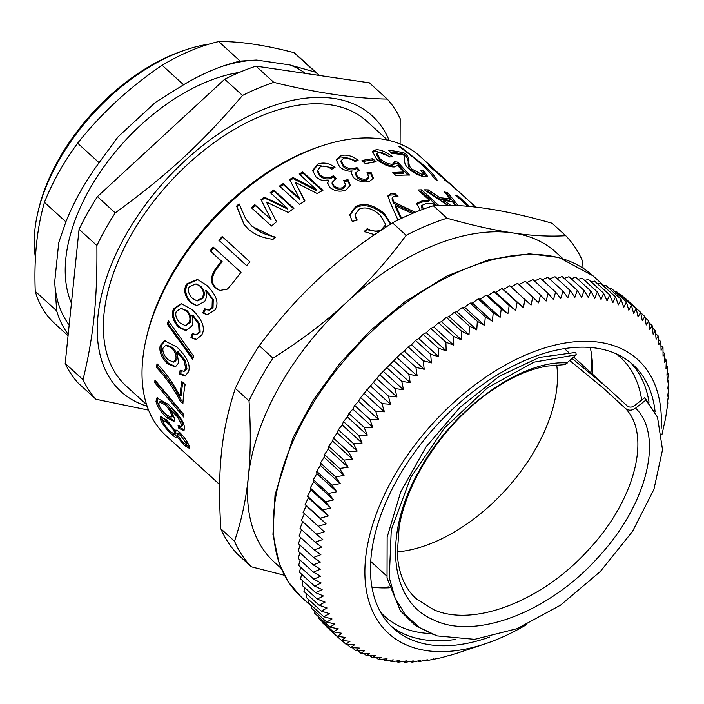 <?xml version="1.0" encoding="UTF-8"?>
<svg xmlns="http://www.w3.org/2000/svg" width="704" height="704" viewBox="0 0 704 704"><rect width="100%" height="100%" fill="white"/><g stroke="black" fill="none" stroke-linecap="round" stroke-linejoin="round"><path stroke-width="1.06" d="M591.536 354.411A183.462 107.554 -47.7 0 1 590.938 372.75M389.03 586.837A183.462 107.554 -47.7 0 1 378.981 587.787M556.723 365.086A140.835 82.562 -47.7 0 1 510.831 484.018A140.835 82.562 -47.7 0 1 397.197 551.892M371.941 587.145A175.085 102.643 132.3 0 0 389.303 587.787M592.53 374.202A175.085 102.643 132.3 0 0 590.242 347.477M380.547 612.181A175.085 102.643 132.3 0 0 384.657 616.299A175.085 102.643 132.3 0 0 415.457 631.682A175.085 102.643 132.3 0 0 430.373 633.521M641.687 400.066A175.085 102.643 132.3 0 0 620.462 357.412A175.085 102.643 132.3 0 0 615.974 353.707M457.107 653.189L485.135 643.834A185.143 108.539 132.3 0 0 526.522 624.624M661.998 434.421L665.544 418.484L667.885 402.864L667.242 403.55L668.518 395.27L667.691 396.202L668.8 387.842L667.788 389.03L668.721 380.582L667.533 382.034L668.281 373.525L666.934 375.232L667.489 366.67L665.984 368.641L666.345 360.043L664.69 362.278L664.84 353.646L663.054 356.145L662.983 347.494L661.074 350.258L660.792 341.607L658.75 344.634L658.249 335.984L656.102 339.275L655.371 330.651L653.136 334.206L652.159 325.609L649.836 329.419L648.63 320.866L646.228 324.94L644.785 316.439L642.312 320.769L640.622 312.338L638.097 316.923L636.161 308.563L633.6 313.394L631.409 305.122L628.813 310.209L626.375 302.034L623.762 307.358L621.06 299.297L618.438 304.85L615.498 296.912L612.876 302.702L609.673 294.888L607.068 300.898L603.618 293.234L601.031 299.464L597.326 291.949L594.783 298.382L590.832 291.034L588.333 297.669L584.126 290.488L581.689 297.326L577.236 290.321L574.869 297.343L570.178 290.523L567.89 297.73L562.954 291.104L560.754 298.478L555.588 292.054L553.494 299.587L548.09 293.383L546.11 301.066L540.478 295.073L538.622 302.896L532.77 297.132L531.036 305.087L524.973 299.552L523.389 307.622L517.114 302.324L515.671 310.508L509.194 305.457L507.918 313.738L501.239 308.924L500.13 317.293L493.266 312.734L492.334 321.174L485.294 316.87L484.546 325.371L477.33 321.323L476.775 329.886L469.392 326.093L469.031 334.699L461.498 331.17L461.349 339.794L453.658 336.53L453.719 345.18L445.896 342.179L446.178 350.83L438.231 348.102L438.733 356.743L430.672 354.27L431.402 362.903L423.227 360.694L424.195 369.292L415.923 367.347L417.129 375.901L408.769 374.22L410.221 382.721L401.782 381.304L403.471 389.734L394.979 388.573L396.915 396.933L388.362 396.018L390.553 404.29L381.955 403.63L384.393 411.805L375.769 411.382L378.462 419.443L369.811 419.276L372.759 427.214L364.1 427.275L367.294 435.081L358.644 435.38L362.094 443.045L353.452 443.555L357.157 451.079L348.542 451.81L352.493 459.166L343.922 460.108L348.119 467.289L339.592 468.442L344.036 475.446L335.562 476.784L340.261 483.604L331.857 485.135L336.785 491.753L328.46 493.46L333.634 499.884L325.398 501.758L330.801 507.962L322.67 510.004L328.302 515.988L320.285 518.179L326.128 523.943L318.234 526.266L324.298 531.802L316.536 534.257L322.81 539.554L315.19 542.133L321.666 547.193L314.195 549.877L320.874 554.682L313.562 557.471L320.426 562.03L313.28 564.898L320.329 569.21L313.359 572.15L320.584 576.198L313.799 579.216L321.182 583L314.591 586.062L322.133 589.591L315.744 592.698L323.426 595.962L317.249 599.095L325.072 602.096L319.097 605.246L327.052 607.974L321.297 611.134L329.366 613.606L323.84 616.757L332.015 618.957L326.709 622.09L334.99 624.034L329.921 627.132L338.281 628.813L333.45 631.875L341.889 633.292L337.304 636.302L345.805 637.463L341.466 640.402L350.02 641.318L345.919 644.178L354.517 644.838L350.68 647.61L359.304 648.032L355.714 650.707L364.364 650.874L361.02 653.444L369.679 653.382L366.59 655.829L375.241 655.538L372.407 657.853L381.049 657.334L378.47 659.507L387.086 658.777L384.754 660.792L393.334 659.85L391.257 661.707L399.784 660.563L397.954 662.253L406.428 660.906L404.844 662.42L413.248 660.889L411.91 662.218L420.235 660.51L419.126 661.637L427.363 659.762L426.501 660.678L441.602 657.659L449.134 655.442M449.319 655.609L457.081 653.145M433.99 659.358L433.523 658.926M426.501 660.678L425.867 660.106M419.126 661.637L418.326 660.906M411.91 662.218L410.925 661.32M404.844 662.42L403.674 661.355M397.954 662.253L396.581 661.003M391.257 661.707L389.664 660.264M384.754 660.792L382.932 659.138M378.47 659.507L376.402 657.615M372.407 657.853L370.066 655.714M366.59 655.829L363.959 653.426M361.02 653.444L358.072 650.76M355.714 650.707L352.414 647.698M350.68 647.61L347.002 644.266M345.919 644.178L341.827 640.446M341.466 640.402L326.313 626.604M337.304 636.302L322.159 622.503L322.133 621.562M333.45 631.875L318.305 618.077L318.314 616.563M329.921 627.132L314.776 613.334L314.855 611.292M326.709 622.09L311.564 608.291L311.749 605.739M323.84 616.757L308.686 602.958L308.994 599.931M321.297 611.134L306.152 597.335L306.601 593.868M319.097 605.246L303.952 591.448L304.577 587.55M317.249 599.095L302.095 585.297L302.914 581.011M315.744 592.698L300.599 578.899L301.611 574.244M314.591 586.062L299.446 572.264L300.678 567.266M313.799 579.216L298.654 565.418L300.115 560.085M313.359 572.15L298.214 558.36L299.922 552.728M313.28 564.898L298.135 551.1L300.089 545.195M313.562 557.471L298.417 543.673L300.626 537.513M314.195 549.877L299.05 536.078L301.761 529.056M315.19 542.133L300.045 528.334L302.905 521.426M316.536 534.257L301.391 520.458L304.392 513.674L303.09 512.468L306.222 505.806L305.131 504.381L308.396 497.86L307.525 496.206L310.895 489.834L310.253 487.96L313.729 481.747L313.315 479.662L316.879 473.625L316.703 471.337L320.355 465.476L320.417 462.986L324.13 457.31L324.438 454.643L328.214 449.161L328.768 446.31L332.587 441.03L333.397 438.011L337.251 432.942L338.307 429.766L342.188 424.908L343.499 421.582L347.389 416.953L348.955 413.477L352.854 409.086L354.666 405.478L358.556 401.315L360.615 397.593L379.826 374.774L400.778 353.549L404.29 351.164L408.082 346.896L411.497 344.766L415.518 340.472L418.827 338.615L423.086 334.303L426.272 332.702L430.751 328.381L433.814 327.052L438.513 322.74L441.434 321.666L446.345 317.372L449.126 316.562L454.238 312.303L456.861 311.758L462.176 307.525L464.64 307.243L470.149 303.072L472.428 303.046L478.122 298.936L480.225 299.156L486.094 295.126L488.013 295.601L494.05 291.658L495.766 292.38L501.961 288.534L503.483 289.494L509.828 285.754L524.973 299.552M318.234 526.266L303.09 512.468M324.298 531.802L304.392 513.674M320.285 518.179L305.131 504.381M326.128 523.943L306.222 505.806M322.67 510.004L307.525 496.206M328.302 515.988L308.396 497.86M325.398 501.758L310.253 487.96M330.801 507.962L310.895 489.834M328.46 493.46L313.315 479.662M333.634 499.884L313.729 481.747M331.857 485.135L316.703 471.337M336.785 491.753L316.879 473.625M335.562 476.784L320.417 462.986M340.261 483.604L320.355 465.476M339.592 468.442L324.438 454.643M344.036 475.446L324.13 457.31M343.922 460.108L328.768 446.31M348.119 467.289L328.214 449.161M348.542 451.81L333.397 438.011M352.493 459.166L332.587 441.03M353.452 443.555L338.307 429.766M357.157 451.079L337.251 432.942M358.644 435.38L343.499 421.582M362.094 443.045L342.188 424.908M364.1 427.275L348.955 413.477M367.294 435.081L347.389 416.953M369.811 419.276L354.666 405.478M372.759 427.214L352.854 409.086M375.769 411.382L360.615 397.593M378.462 419.443L358.556 401.315M381.955 403.63L366.802 389.831M384.393 411.805L364.487 393.668M388.362 396.018L373.217 382.228M390.553 404.29L370.647 386.162M394.979 388.573L379.826 374.774M396.915 396.933L377.01 378.796M401.782 381.304L386.637 367.506M403.471 389.734L383.566 371.606M408.769 374.22L393.624 360.422M410.221 382.721L390.315 364.593M415.923 367.347L400.778 353.549M417.129 375.901L397.223 357.773M423.227 360.694L408.082 346.896M424.195 369.292L404.29 351.164M430.672 354.27L415.518 340.472M431.402 362.903L411.497 344.766M438.231 348.102L423.086 334.303M438.733 356.743L418.827 338.615M445.896 342.179L430.751 328.381M446.178 350.83L426.272 332.702M453.658 336.53L438.513 322.74M453.719 345.18L433.814 327.052M461.498 331.17L446.345 317.372M461.349 339.794L441.434 321.666M469.392 326.093L454.238 312.303M469.031 334.699L449.126 316.562M477.33 321.323L462.176 307.525M476.775 329.886L456.861 311.758M485.294 316.87L470.149 303.072M484.546 325.371L464.64 307.243M493.266 312.734L478.122 298.936M492.334 321.174L472.428 303.046M501.239 308.924L486.094 295.126M500.13 317.293L480.225 299.156M509.194 305.457L494.05 291.658M507.918 313.738L488.013 295.601M517.114 302.324L501.961 288.534M515.671 310.508L495.766 292.38M523.389 307.622L503.483 289.494M532.77 297.132L517.625 283.334L511.13 286.959M540.478 295.073L525.334 281.274L518.716 284.768M548.09 293.383L532.946 279.585L526.205 282.938M555.588 292.054L540.443 278.265L534.521 281.019M562.954 291.104L547.809 277.306L542.115 279.787M570.178 290.523L555.025 276.725L549.595 278.934M577.236 290.321L562.091 276.522L556.934 278.458M584.126 290.488L568.982 276.69L564.124 278.37M590.832 291.034L575.678 277.235L571.146 278.67M597.326 291.949L582.182 278.15L578.002 279.347M603.618 293.234L588.465 279.435L584.663 280.412M609.673 294.888L594.528 281.09L591.131 281.864M615.498 296.912L600.345 283.114L597.379 283.694M621.06 299.297L605.915 285.498L603.416 285.912M626.375 302.034L611.222 288.235L609.215 288.499M631.409 305.122L616.264 291.333L614.777 291.474M636.161 308.563L621.016 294.765L620.101 294.826M640.622 312.338L625.478 298.54M644.785 316.439L640.702 312.726M648.63 320.866L644.97 317.53M652.159 325.609L648.886 322.617M655.371 330.651L652.432 327.976M658.249 335.984L655.626 333.599M660.792 341.607L658.46 339.486M662.983 347.494L660.924 345.62M664.84 353.646L663.027 351.991M666.345 360.043L664.761 358.6M667.489 366.67L666.125 365.429M668.281 373.525L667.119 372.469M668.721 380.582L667.753 379.702M668.8 387.842L668.008 387.112M668.518 395.27L667.894 394.698M667.885 402.864L667.418 402.442M661.118 429.062A185.143 108.539 132.3 0 0 609.55 344.388A185.143 108.539 132.3 0 0 400.497 465.687A185.143 108.539 132.3 0 0 416.671 648.56A185.143 108.539 132.3 0 0 485.135 643.834M655.125 411.831A178.13 104.43 132.3 0 0 633.063 364.778A178.13 104.43 132.3 0 0 605.898 350.143A178.13 104.43 132.3 0 0 419.346 445.966A178.13 104.43 132.3 0 0 393.158 628.162A178.13 104.43 132.3 0 0 420.323 642.796A178.13 104.43 132.3 0 0 489.606 637.067M390.5 625.592A178.13 104.43 132.3 0 0 414.858 637.815A178.13 104.43 132.3 0 0 455.506 639.434M649.035 402.204A178.13 104.43 132.3 0 0 630.247 362.366M433.699 168.775L420.314 156.587A188.786 110.678 132.3 0 0 321.719 145.904L318.868 146.854A184.985 108.442 132.3 0 0 146.925 335.632L146.238 338.562A188.786 110.678 132.3 0 0 155.408 423.254A188.786 110.678 132.3 0 0 166.065 435.732L219.63 484.528M183.647 414.894L156.068 382.219A187.264 109.789 -47.7 0 1 156.077 381.462M154.845 382.826A188.786 110.678 -47.7 0 1 154.924 380.063L183.63 414.383A188.786 110.678 132.3 0 0 183.735 417.094L154.845 382.826L156.068 382.219M193.037 358.142L168.274 323.805A187.264 109.789 -47.7 0 1 169.048 321.798M167.156 323.937A188.786 110.678 -47.7 0 1 168.362 320.822L193.688 356.242A188.786 110.678 132.3 0 0 192.632 359.366L167.156 323.937L168.274 323.805M185.75 325.486L190.23 322.608C191.858 318.674 190.854 314.758 187.229 310.842L181.113 308.334L176.343 311.318C174.918 314.952 176.194 318.886 180.18 323.127L185.205 325.538L189.165 322.608C190.802 318.648 189.807 314.714 186.182 310.798L181.113 308.334M196.75 339.522L192.025 337.603L193.398 333.502M186.41 330.502L179.81 327.254C173.897 320.971 172.163 314.794 174.61 308.722L181.799 303.653M196.407 334.646L200.147 332.112L199.698 323.928L192.843 315.093L191.805 315.049C193.274 319.229 193.274 322.925 191.814 326.128L185.847 330.563L178.71 327.342C172.797 321.05 171.072 314.846 173.545 308.73L181.289 303.6L192.456 309.927C202.47 319.827 205.577 328.152 201.784 334.919L196.196 339.583L190.925 337.691L192.315 333.555L196.064 334.655L199.082 332.112L198.651 323.893L191.805 315.049M192.025 337.603L190.925 337.691M196.724 300.74L197.736 300.898L203.148 298.109C205.242 294.228 204.503 290.338 200.922 286.431L196.038 283.897L189.332 286.616C187.466 290.215 188.496 294.131 192.421 298.373L196.724 300.74L202.189 297.915C204.301 293.999 203.562 290.092 199.989 286.185L196.038 283.897M207.618 314.829L203.729 313.042L205.603 308.95M197.041 305.8L191.435 302.685C185.618 296.393 184.307 290.242 187.502 284.214L197.85 279.55M207.451 309.91L209.554 310.086L213.03 307.604L213.242 299.499L206.615 290.699L205.682 290.453C206.914 294.589 206.598 298.25 204.732 301.426L196.522 305.756L190.432 302.579C184.615 296.278 183.313 290.092 186.542 284.029L197.41 279.418L206.809 285.41C216.77 295.284 219.41 303.547 214.738 310.209L207.099 314.776L202.726 312.919L204.609 308.801L208.569 309.918L212.062 307.41L212.309 299.262L205.682 290.453M203.729 313.042L202.726 312.919M209.554 310.086L208.569 309.918M220.07 290.629L216.77 288.455C211.086 283.941 210.927 277.561 216.313 269.315A187.264 109.789 -47.7 0 1 222.156 261.686L210.857 251.39A187.264 109.789 -47.7 0 1 213.875 247.632M210.082 250.932A188.786 110.678 -47.7 0 1 213.206 247.034L241.023 272.36A188.786 110.678 132.3 0 0 232.258 283.615L227.374 289.115L219.613 290.479L215.882 288.147C210.188 283.633 210.056 277.226 215.494 268.91A188.786 110.678 -47.7 0 1 221.373 261.219L210.857 251.39M222.156 261.686L221.373 261.219M244.209 224.682L237.063 206.879A187.264 109.789 -47.7 0 1 239.298 204.846M237.063 206.879L236.57 206.114A188.786 110.678 -47.7 0 1 239.043 203.861L245.766 218.997L252.146 226.424L274.93 237.6M245.766 218.997L251.618 225.685C258.922 231.554 262.17 233.948 275.51 237.081A188.786 110.678 132.3 0 0 273.038 239.325C262.618 238.005 254.355 234.564 248.239 229.011L243.945 224.347L236.57 206.114M299.913 174.662A187.264 109.789 -47.7 0 1 302.826 173.087L322.194 190.731M290.092 180.356A187.264 109.789 -47.7 0 1 293.066 178.561L316.193 190.52L316.14 189.438L299.147 173.967A188.786 110.678 -47.7 0 1 302.79 171.987L322.934 190.335A188.786 110.678 132.3 0 0 317.143 193.521L295.178 182.239L304.92 200.904A188.786 110.678 132.3 0 0 299.622 204.398L279.479 186.05A188.786 110.678 -47.7 0 1 283.158 183.603L299.376 198.37L289.643 179.502A188.786 110.678 -47.7 0 1 292.961 177.505L316.14 189.438M280.192 186.701A187.264 109.789 -47.7 0 1 283.342 184.606L299.561 199.382L299.376 198.37M295.178 182.239L304.656 201.08M302.826 173.087L302.79 171.987M293.066 178.561L292.961 177.505M283.342 184.606L283.158 183.603M336.213 160.512L340.63 156.816L356.814 160.794M351.155 173.325L351.974 171.125C347.67 171.582 343.534 170.139 339.566 166.778L336.292 159.922L340.912 155.584C346.553 154.282 352.282 155.848 358.116 160.274L354.983 161.55C350.583 158.4 346.852 157.256 343.781 158.127L341.123 160.618L343.429 165.361C347.16 168.344 350.891 169.374 354.631 168.45L356.805 167.358L359.401 170.218L355.652 172.885L357.377 176.431C360.395 178.816 363.449 179.634 366.546 178.869L368.79 176.994L366.907 172.832L371.096 172.506L373.402 178.209L369.415 181.412C363.783 182.732 358.486 181.474 353.531 177.637L351.217 172.718L351.974 171.125M367.822 173.967L370.744 173.756L373.164 178.842M355.652 172.885L355.397 174.09L357.13 177.646C360.149 180.039 363.194 180.858 366.265 180.092L368.474 178.244L368.79 176.994M341.123 160.618L340.877 161.806L343.191 166.575C346.922 169.558 350.636 170.588 354.35 169.673L356.506 168.599L358.248 170.509M370.744 173.756L371.096 172.506M356.506 168.599L356.805 167.358M372.293 152.055L375.646 150.946L390.386 156.904M394.011 173.765A187.264 109.789 -47.7 0 1 403.11 173.351L403.7 172.075L397.584 165.378M393.73 162.932L397.179 163.407L407.757 175.05M397.522 165.493L394.293 166.927C388.934 166.998 383.082 164.472 376.719 159.342L372.46 151.369L376.218 149.67C381.348 149.767 386.769 152.143 392.489 156.798L389.4 156.966C385.185 153.745 381.744 152.161 379.078 152.231L376.939 153.252L376.402 154.519L379.553 160.046C383.926 163.706 387.948 165.502 391.635 165.44L393.888 164.463L394.328 161.656L397.804 162.131L409.543 175.067A188.786 110.678 132.3 0 0 396.053 175.622L392.788 172.647A188.786 110.678 -47.7 0 1 403.7 172.075M397.179 163.407L397.804 162.131M376.939 153.252L380.072 158.77C384.446 162.43 388.485 164.226 392.207 164.164L394.486 163.178M434.342 178.385L435.151 179.546M400.321 147.497L400.673 146.96L424.239 165.581C430.417 171.116 434.72 175.982 437.14 180.171A188.786 110.678 132.3 0 0 435.142 179.538C431.675 174.416 427.126 169.391 421.476 164.472C415.439 158.902 407.836 152.847 398.675 146.326A188.786 110.678 -47.7 0 1 400.673 146.96M387.992 196.302L390.113 195.087L394.495 194.797L394.856 193.547L398.006 196.425L393.87 196.434L392.313 197.692L392.005 198.915L393.677 203.298L413.626 212.942M394.495 194.797L396.053 196.214M412.139 213.567L395.683 205.647L395.402 206.87L400.981 218.601M393.677 203.298L393.967 202.066L415.193 212.3M392.313 197.692L393.967 202.066M397.98 220.062L389.858 201.819L388.036 195.65L390.438 193.846L394.856 193.547M395.683 205.647L401.641 218.284M435.274 205.647L432.626 203.245A188.786 110.678 132.3 0 0 425.489 203.808L421.731 205.48L423.606 209.053M421.731 205.48L421.282 206.738L422.382 209.502M419.364 191.154A187.264 109.789 -47.7 0 1 421.036 191.11L436.92 205.577M416.442 204.116L421.784 202.074A187.264 109.789 -47.7 0 1 428.798 201.52L429.343 200.244L418.044 189.957A188.786 110.678 -47.7 0 1 421.617 189.834L438.812 205.506M421.036 191.11L421.617 189.834M420.323 210.276L416.548 203.465L422.277 200.807A188.786 110.678 -47.7 0 1 429.343 200.244M455.409 205.559L452.382 201.678A188.786 110.678 132.3 0 0 443.89 200.578L450.78 205.427M448.254 205.392L443.221 201.854L443.89 200.578M445.958 193.758A187.264 109.789 -47.7 0 1 447.014 194.031L456.377 205.594M426.422 191.136A187.264 109.789 -47.7 0 1 427.768 191.189L439.164 199.03A187.264 109.789 -47.7 0 1 449.574 200.376L450.314 199.109L444.497 191.981A188.786 110.678 -47.7 0 1 447.806 192.773L458.198 205.682M447.014 194.031L447.806 192.773M439.164 199.03L439.815 197.754A188.786 110.678 -47.7 0 1 450.314 199.109M427.768 191.189L428.402 189.913L439.815 197.754M447.718 205.383L424.406 189.816A188.786 110.678 -47.7 0 1 428.402 189.913M474.355 206.985L472.674 204.846L475.807 207.143L460.486 193.178L432.89 169.277C427.979 164.595 427.161 163.486 430.452 165.95L435.829 170.729M458.031 197.375L458.647 196.513L469.612 206.501M467.878 206.351L455.805 195.351A188.786 110.678 -47.7 0 1 458.647 196.513M364.918 231.95L367.277 229.742L367.259 228.642C372.469 231.405 377.115 231.801 381.19 229.838L385.792 224.646L380.318 215.283C372.39 208.402 365.306 206.378 359.066 209.211L354.983 214.738L356.567 220.273M385.202 227.515L385.792 224.646M367.277 229.742L378.62 231.862M349.738 215.213L355.775 207.522C364.346 203.632 373.833 206.07 384.261 214.826L390.562 224.074M354.983 214.738L357.21 220.106L352.238 221.434L349.703 214.676L355.828 206.378C364.461 202.462 373.991 204.882 384.419 213.646L390.843 223.898M374.484 234.661L364.162 231.546L367.259 228.642M447.33 181.324L456.896 189.93L447.33 181.324L446.424 180.682L446.081 181.086M433.268 168.511C431.244 166.954 431.895 167.728 435.222 170.843L445.588 179.626L433.268 168.511L432.142 167.728L431.728 168.203M448.36 182.186L450.41 184.008M445.526 179.696L447.718 181.65M428.49 164.639L430.452 165.95L429.968 166.496M456.482 189.622L458.876 191.84M422.814 172.216L426.897 176.88M390.192 151.87A187.264 109.789 -47.7 0 1 403.92 154.414C406.824 156.746 408.258 159.403 408.214 162.395C407.906 165.854 408.98 168.546 411.418 170.465L420.869 175.498L422.734 175.252L423.482 173.985L420.693 170.051L424.028 171.107L427.618 176.44L424.292 176.774C418.625 175.542 413.477 172.885 408.839 168.819C405.539 166.021 404.14 162.8 404.642 159.148L403.99 155.17A188.786 110.678 132.3 0 0 391.846 153.375L388.564 150.383A188.786 110.678 -47.7 0 1 404.712 153.164C407.616 155.496 409.033 158.154 408.954 161.128C408.61 164.586 409.658 167.279 412.104 169.189L421.599 174.231L423.482 173.985M423.245 172.366L424.028 171.107M403.92 154.414L404.712 153.164M363.062 161.498A187.264 109.789 -47.7 0 1 372.302 159.975L374.59 162.061M372.302 159.975L372.768 158.708L376.209 161.832A188.786 110.678 132.3 0 0 365.438 163.671L362.006 160.538A188.786 110.678 -47.7 0 1 372.768 158.708M312.673 171.072L317.434 165.326L334.013 167.913M327.642 183.48L328.486 180.409C324.122 181.412 319.959 180.25 315.982 176.915L312.664 170.526L317.53 164.164C323.312 162.008 329.146 163.064 335.016 167.35L331.76 169.215C327.334 166.179 323.55 165.343 320.399 166.707L317.574 170.421L319.915 174.9C323.646 177.83 327.422 178.561 331.241 177.082L333.485 175.586L336.063 178.508L332.138 182.389L333.89 185.759C336.908 188.109 339.997 188.672 343.165 187.44L345.558 184.668L343.675 180.55L347.978 179.643L350.284 185.328L346.034 189.974C340.278 192.13 334.928 191.321 329.974 187.554L327.633 182.917L328.486 180.409M344.45 181.535L347.811 180.831L350.161 185.926M332.138 182.389L332.077 183.524L333.837 186.903C336.855 189.253 339.935 189.816 343.068 188.602L345.435 185.856L345.558 184.668M317.574 170.421L317.522 171.538L319.871 176.035C323.602 178.974 327.36 179.705 331.144 178.235L333.37 176.757L335.201 178.825M347.811 180.831L347.978 179.643M333.37 176.757L333.485 175.586M270.908 193.213A187.264 109.789 -47.7 0 1 274.023 190.969L293.471 208.674M261.457 200.446A187.264 109.789 -47.7 0 1 264.563 198L287.496 208.991L287.197 208.058L270.213 192.579A188.786 110.678 -47.7 0 1 273.759 190.01L293.911 208.358A188.786 110.678 132.3 0 0 288.27 212.476L266.508 202.118L276.522 221.751A188.786 110.678 132.3 0 0 271.489 226.028L251.346 207.68A188.786 110.678 -47.7 0 1 254.839 204.697L271.049 219.463L261.034 199.61A188.786 110.678 -47.7 0 1 264.22 197.102L287.197 208.058M252.014 208.296A187.264 109.789 -47.7 0 1 255.253 205.533L271.049 219.463M266.508 202.118L276.505 221.769M274.023 190.969L273.759 190.01M264.563 198L264.22 197.102M255.253 205.533L254.839 204.697M246.699 265.584L219.551 240.856A187.264 109.789 -47.7 0 1 222.807 237.134M218.847 240.31A188.786 110.678 -47.7 0 1 222.147 236.535L249.964 261.87A188.786 110.678 132.3 0 0 246.655 265.646L219.551 240.856M173.571 362.12L174.768 361.786L176.959 359.154C177.804 355.326 176.37 351.454 172.656 347.538L166.742 345.136L165.598 345.4L163.02 348.154C162.325 351.683 164.014 355.555 168.098 359.77L173.571 362.12L175.78 359.454C176.634 355.599 175.208 351.71 171.494 347.794L165.598 345.4M185.865 375.795L180.77 373.815L181.183 370.797M175.868 366.722L168.67 363.44C162.606 357.201 160.178 351.138 161.392 345.259L165.141 340.657M185.372 360.598L178.156 351.806L177.003 352.053L178.596 362.956L175.287 366.942L167.482 363.818C161.41 357.579 158.99 351.49 160.213 345.567L164.56 340.754L176.862 347.002C186.956 356.91 190.846 365.156 188.522 371.747L185.266 376.033L179.573 374.194L180.136 370.207L183.806 371.316L185.011 370.973L186.947 368.65L185.372 360.598L184.21 360.862L177.003 352.053M180.77 373.815L179.573 374.194M183.533 371.378L185.768 368.949L184.21 360.862M183.014 401.993L181.482 400.594C175.287 388.511 167.358 377.326 157.687 367.039L156.473 367.514A188.786 110.678 -47.7 0 1 157.001 363.757C165.59 372.442 173.237 383.205 179.942 396.035L181.166 395.507A187.264 109.789 -47.7 0 1 182.829 382.466M157.687 367.039A187.264 109.789 -47.7 0 1 158.004 364.725M179.942 396.035A188.786 110.678 -47.7 0 1 181.861 381.577L185.143 384.578A188.786 110.678 132.3 0 0 182.926 403.586L180.259 401.157C174.073 389.03 166.144 377.819 156.473 367.514M181.482 400.594L180.259 401.157M171.072 417.19L171.468 415.316C170.905 412.069 168.696 408.514 164.842 404.65L159.324 402.063L158.814 403.973C159.412 406.912 161.832 410.441 166.082 414.568L171.072 417.19L172.286 416.416L172.682 414.568L171.521 411.171M170.254 408.918L166.056 403.938L160.53 401.333L159.324 402.063M184.36 429.959L180.048 427.557L179.661 426.202M174.46 420.878L168.159 417.076C161.832 410.986 158.18 405.504 157.203 400.638L157.573 397.716M181.949 425.77L182.794 424.002L179.212 416.821L171.336 408.294L170.122 408.998L174.574 418.686L173.994 421.45L166.962 417.894C160.635 411.796 156.983 406.296 155.998 401.386L156.878 397.954L168.538 404.51C178.807 414.383 184.105 422.057 184.422 427.513L183.894 430.566L178.851 428.366L177.954 425.093L180.743 426.545L182.442 425.638M180.048 427.557L178.851 428.366M180.743 426.545L181.579 424.758L177.998 417.534L170.122 408.998M182.046 434.861L178.649 432.925L177.478 433.814L177.531 435.257L183.242 442.737L186.305 444.506L186.217 443.159L180.708 435.591L177.478 433.814M186.305 444.506L187.475 443.582L187.396 442.27M174.821 434.342L174.698 432.634C173.483 429.634 171.116 426.404 167.57 422.954L163.425 420.719L163.46 422.444C164.71 425.357 167.165 428.534 170.843 431.974L174.821 434.342L175.991 433.409L175.402 430.663M169.734 423.016L164.604 419.839L163.425 420.719M163.319 422.013L161.383 416.583M177.69 436.99L173.862 434.254M189.49 447.357L185.601 444.479L184.439 445.43L177.452 437.184L177.232 437.897M176.114 430.135L175.111 430.874L175.446 430.25M178.174 436.603L177.452 437.184C177.505 438.821 175.727 437.994 172.119 434.685C166.61 429.598 162.782 424.662 160.653 419.883L160.574 416.777L166.716 419.962L175.111 430.874C175.375 429.458 176.906 430.003 179.714 432.529C184.254 436.99 187.361 441.382 189.024 445.702L189.297 448.307L184.439 445.43M321.719 145.904A188.786 110.678 132.3 0 0 146.238 338.562M220.827 528.766C217.263 469.806 221.241 431.27 235.33 388.397L249.014 400.858C250.906 429.308 250.677 454.696 248.336 477.039C246.057 499.426 241.446 520.819 234.502 541.226L220.827 528.766A228.378 133.883 132.3 0 0 228.219 542.529A228.378 133.883 132.3 0 0 237.723 554.356L251.398 566.817L284.346 575.265M259.283 345.726C298.778 293.102 335.35 259.371 392.506 222.842L406.182 235.303C387.42 260.7 367.409 283.184 346.148 302.738C324.958 322.335 300.555 340.824 272.958 358.178L259.283 345.726A228.378 133.883 132.3 0 0 235.33 388.397M433.347 205.753C464.094 203.535 503.668 209.37 552.068 223.238L565.743 235.699C549.498 236.676 531.907 235.761 512.97 232.945C494.076 230.19 472.102 225.28 447.031 218.214L433.347 205.753A228.378 133.883 132.3 0 0 392.506 222.842M583.053 268.118L582.639 261.29A228.378 133.883 132.3 0 0 565.743 235.699M562.874 258.632L556.125 252.481A209.343 122.725 132.3 0 0 512.97 232.945A209.343 122.725 132.3 0 0 346.148 302.738A209.343 122.725 132.3 0 0 248.336 477.039A209.343 122.725 132.3 0 0 262.372 548.17A209.343 122.725 132.3 0 0 274.19 562.021L280.949 568.172M447.031 218.214A228.378 133.883 132.3 0 0 406.182 235.303M234.502 541.226A228.378 133.883 132.3 0 0 251.398 566.817M272.958 358.178A228.378 133.883 132.3 0 0 249.014 400.858M416.266 598.743C404.923 588.553 398.605 573.61 397.285 553.907L399.168 526.504C402.89 506.387 410.81 485.962 422.919 465.238C439.894 436.902 460.926 413.345 486.015 394.566C507.742 378.699 528.194 369.195 547.36 366.062L565.03 364.602L576.215 354.763L575.81 352.387L539.37 357.438L499.347 376.244L460.108 407.211L425.929 447.066L400.717 491.911L387.147 537.134L387.042 578.098L400.374 610.782L415.043 625.293L433.902 634.797M572.141 358.503L606.91 387.288L627.035 405.75C629.341 407.581 631.805 407.554 634.427 405.671L644.82 397.637L645.929 400.057L635.562 408.135C631.893 410.784 628.452 410.828 625.24 408.276L603.451 388.247L569.862 360.615M576.215 354.763L533.808 362.199L487.652 387.702L444.497 427.953L410.687 477.567L391.274 529.857L389.277 577.72L395.058 597.942L405.24 614.706L419.434 627.519L437.21 635.906L474.628 639.329L517.167 628.637L560.516 605.167L600.31 571.525L632.509 531.441L653.946 489.324L662.526 449.768L657.501 417.155L644.82 397.637M657.501 417.155L645.929 400.057M416.187 598.682L433.585 609.646C474.082 627.783 542.573 600.398 587.673 550.669C635.474 500.421 651.675 434.377 625.24 408.276M289.898 64.944L256.59 60.042L240.161 61.098L218.724 41.58C239.422 41.263 264.51 44.959 294.017 52.668L315.445 72.186L289.898 64.944A173.184 101.526 -47.7 0 1 305.413 73.418M222.2 66.352A173.184 101.526 -47.7 0 1 256.59 60.042M155.443 102.353L118.07 136.822L99.079 162.703L77.642 143.185C101.402 113.194 129.562 87.217 162.131 65.261L183.559 84.779L155.443 102.353M58.766 242.51L54.692 281.89L56.69 310.86L35.253 291.342C33.915 257.655 36.986 227.982 44.458 202.321L65.886 221.848L58.766 242.51M69.177 325.01A173.184 101.526 -47.7 0 1 54.692 281.89M239.316 72.433A159.861 93.72 132.3 0 0 105.222 164.93A159.861 93.72 132.3 0 0 71.43 303.222M162.131 65.261A180.796 105.987 -47.7 0 1 190.705 50.706A180.796 105.987 -47.7 0 1 218.724 41.58M294.017 52.668A180.796 105.987 -47.7 0 1 298.082 56.065L319.387 75.478A180.796 105.987 -47.7 0 0 315.445 72.186M68.077 335.667L54.595 323.4A180.796 105.987 -47.7 0 1 35.253 291.342M44.458 202.321A180.796 105.987 -47.7 0 1 77.642 143.185M65.886 221.848A180.796 105.987 -47.7 0 1 99.079 162.703M68.209 334.338A180.796 105.987 -47.7 0 1 56.69 310.86M183.559 84.779A180.796 105.987 -47.7 0 1 225.095 65.358A180.796 105.987 -47.7 0 1 240.161 61.098M209.246 44.07A159.861 93.72 132.3 0 0 186.384 49.641A159.861 93.72 132.3 0 0 37.796 212.784A159.861 93.72 132.3 0 0 35.473 257.822M65.199 363.449L79.059 229.328L96.879 245.555C97.381 299.658 93.658 335.711 83.019 379.676L65.199 363.449A209.343 122.725 132.3 0 0 78.144 383.046L95.964 399.274L148.57 410.124M224.699 79.226L242.519 95.454C201.555 143.449 167.332 175.014 115.227 212.872L97.407 196.636L224.699 79.226A209.343 122.725 132.3 0 1 255.983 66.132L369.424 82.843L387.244 99.07C355.001 98.578 317.187 93.007 273.803 82.368L255.983 66.132M400.11 143.977L400.18 118.668A209.343 122.725 132.3 0 0 387.244 99.07M389.189 140.483A186.507 109.34 132.3 0 0 333.722 98.419A186.507 109.34 132.3 0 0 130.055 227.665A186.507 109.34 132.3 0 0 147.127 406.243M273.803 82.368A209.343 122.725 132.3 0 0 242.519 95.454M115.227 212.872A209.343 122.725 132.3 0 0 96.879 245.555M83.019 379.676A209.343 122.725 132.3 0 0 95.964 399.274M97.407 196.636A209.343 122.725 132.3 0 0 79.059 229.328M387.508 140.096L367.039 121.449A178.895 104.878 132.3 0 0 330.167 104.764A178.895 104.878 132.3 0 0 147.902 209.044A178.895 104.878 132.3 0 0 126.122 385.968L146.582 404.606M186.384 49.641L183.533 50.6A156.059 91.485 132.3 0 0 38.482 209.854L37.796 212.784M560.006 258.042A216.955 127.186 -47.7 0 1 593.094 275.862L559.082 257.506L529.496 253.81L489.157 259.618L447.146 275.88L405.134 301.585L370.85 330.141L339.874 363.326L313.562 399.678L293.084 437.624L275.026 494.868L272.958 534.503L279.312 564.071L288.332 581.944L300.907 596.649A216.955 127.186 -47.7 0 1 332.798 374.748A216.955 127.186 -47.7 0 1 560.006 258.042M187.229 310.842L186.182 310.798M190.23 322.608L189.165 322.608M174.61 308.722L173.545 308.73M179.81 327.254L178.71 327.342M199.698 323.928L198.651 323.893M200.147 332.112L199.082 332.112M200.922 286.431L199.989 286.185M203.148 298.109L202.189 297.915M187.502 284.214L186.542 284.029M191.435 302.685L190.432 302.579M213.242 299.499L212.309 299.262M213.03 307.604L212.062 307.41M216.313 269.315L215.494 268.91M216.77 288.455L215.882 288.147M252.146 226.424L251.618 225.685M340.63 156.816L340.912 155.584M366.265 180.092L366.546 178.869M357.13 177.646L357.377 176.431M354.35 169.673L354.631 168.45M343.191 166.575L343.429 165.361M375.646 150.946L376.218 149.67M391.635 165.44L392.207 164.164M379.553 160.046L380.072 158.77M423.623 166.452L424.239 165.581M390.113 195.087L390.438 193.846M421.784 202.074L422.277 200.807M384.261 214.826L384.419 213.646M355.775 207.522L355.828 206.378M444.162 179.265L444.567 178.807M420.869 175.498L421.599 174.231M411.418 170.465L412.104 169.189M408.214 162.395L408.954 161.128M317.434 165.326L317.53 164.164M343.068 188.602L343.165 187.44M333.837 186.903L333.89 185.759M331.144 178.235L331.241 177.082M319.871 176.035L319.915 174.9M172.656 347.538L171.494 347.794M176.959 359.154L175.78 359.454M161.392 345.259L160.213 345.567M168.67 363.44L167.482 363.818M186.947 368.65L185.768 368.949M166.056 403.938L164.842 404.65M172.682 414.568L171.468 415.316M157.203 400.638L155.998 401.386M168.159 417.076L166.962 417.894M179.212 416.821L177.998 417.534M182.794 424.002L181.579 424.758M181.896 434.72L180.708 435.591M187.387 442.253L186.217 443.159M168.758 422.083L167.57 422.954M175.868 431.728L174.698 432.634M161.823 418.977L160.653 419.883M173.131 433.84L172.119 434.685M567.354 362.956C521.796 359.506 452.813 408.153 419.021 471.055C383.214 533.65 388.749 600.996 433.268 619.749C475.983 641.027 551.162 610.914 599.218 556.142C648.05 503.175 663.643 434.922 635.562 408.135M300.907 596.649L311.696 606.478M593.094 275.862L604.014 285.806M186.305 325.494L185.205 325.538M444.576 180.752L445.588 179.626M453.376 186.701L455.479 188.619M437.21 635.906L434.94 635.202M599.87 385L603.442 388.256M370.709 561.378L386.672 575.925M564.476 348.638L568.445 352.255M573.716 357.06L603.24 383.953"/></g></svg>
